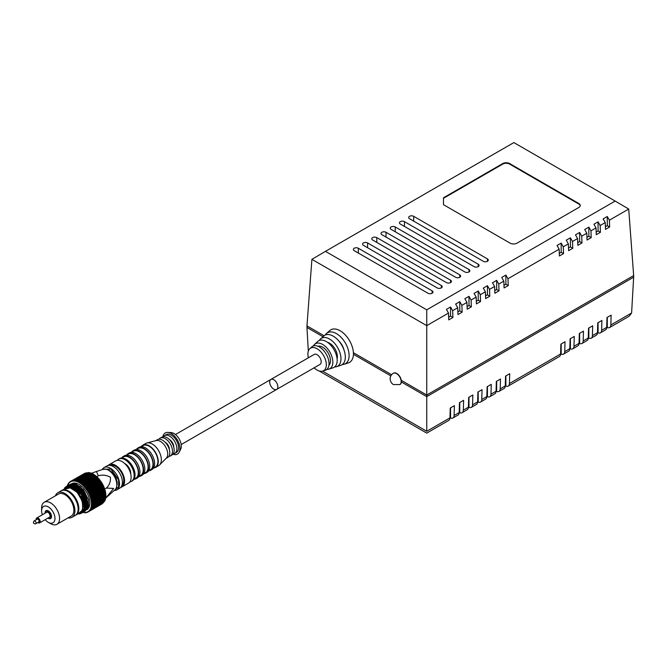 <?xml version="1.0" encoding="UTF-8"?>
<svg xmlns="http://www.w3.org/2000/svg" width="667" height="667" viewBox="0 0 667 667"><rect width="100%" height="100%" fill="white"/><g stroke="black" fill="none" stroke-linecap="round" stroke-linejoin="round"><path stroke-width="1" d="M399.925 384.509A6.52 3.76 -120 0 0 400.042 384.45A6.52 3.76 -120 0 0 401.376 381.983L426.747 396.632L633.65 277.18L631.607 312.998L629.181 316.233L609.63 327.522A5.87 3.385 60 0 0 610.847 324.987L611.13 315.149L606.978 317.542L606.695 327.389A5.87 3.385 -120 0 1 605.486 329.915L600.408 332.841A5.87 3.385 60 0 1 598.074 332.85L597.432 333.217M324.07 335.751L306.962 325.88L311.906 259.33L325.463 251.359L426.747 309.838L615.157 201.059L628.714 209.038L633.65 275.579L426.747 395.039L426.747 431.274L449.958 417.875L450.242 408.037L454.394 405.636L454.11 415.483A5.87 3.385 60 0 1 452.893 418.009A5.87 3.385 60 0 1 450.558 418.017L449.917 418.384M452.893 418.009L457.962 415.082A5.87 3.385 -120 0 0 459.179 412.556L459.463 402.71L463.615 400.317L463.332 410.155A5.87 3.385 60 0 1 462.114 412.69A5.87 3.385 60 0 1 459.771 412.69L459.138 413.056M462.114 412.69L467.183 409.763A5.87 3.385 -120 0 0 468.401 407.229L468.684 397.39L472.836 394.997L472.544 404.836A5.87 3.385 60 0 1 471.336 407.362A5.87 3.385 60 0 1 468.993 407.37L468.359 407.737M471.336 407.362L476.405 404.435A5.87 3.385 -120 0 0 477.622 401.909L477.906 392.063L482.049 389.67L481.766 399.508A5.87 3.385 60 0 1 480.557 402.043A5.87 3.385 60 0 1 478.214 402.043L477.58 402.409M480.557 402.043L485.626 399.116A5.87 3.385 -120 0 0 486.835 396.582L487.127 386.743L491.271 384.35L490.987 394.189A5.87 3.385 60 0 1 489.778 396.715A5.87 3.385 60 0 1 487.435 396.723L486.802 397.09M489.778 396.715L494.847 393.788A5.87 3.385 -120 0 0 496.056 391.262L496.34 381.424L500.492 379.023L500.208 388.869A5.87 3.385 60 0 1 498.991 391.396A5.87 3.385 60 0 1 496.657 391.396L496.015 391.762M498.991 391.396L504.069 388.469A5.87 3.385 -120 0 0 505.278 385.935L505.561 376.096L509.713 373.703L509.43 383.542A5.87 3.385 60 0 1 508.212 386.076A5.87 3.385 60 0 1 505.878 386.076L505.236 386.443M508.212 386.076L559.38 356.528A5.87 3.385 -120 0 0 560.597 354.002L560.88 344.164L565.032 341.762L564.749 351.609A5.87 3.385 60 0 1 563.532 354.135A5.87 3.385 60 0 1 561.189 354.135L560.555 354.502M563.532 354.135L568.601 351.209A5.87 3.385 -120 0 0 569.818 348.674L570.102 338.836L574.254 336.443L573.962 346.281A5.87 3.385 60 0 1 572.753 348.816A5.87 3.385 60 0 1 570.41 348.816L569.776 349.183M572.753 348.816L577.822 345.881A5.87 3.385 -120 0 0 579.039 343.355L579.323 333.517L583.467 331.115L583.183 340.962A5.87 3.385 60 0 1 581.974 343.488A5.87 3.385 60 0 1 579.631 343.488L578.998 343.855M581.974 343.488L587.043 340.562A5.87 3.385 -120 0 0 588.252 338.036L588.544 328.189L592.688 325.796L592.404 335.634A5.87 3.385 60 0 1 591.195 338.169A5.87 3.385 60 0 1 588.853 338.169L588.219 338.536M591.195 338.169L596.265 335.234A5.87 3.385 -120 0 0 597.474 332.708L597.757 322.87L601.909 320.468L601.626 330.315A5.87 3.385 60 0 1 600.408 332.841M609.63 327.522A5.87 3.385 60 0 1 607.295 327.522L606.653 327.889M319.118 370.96L426.747 433.108L448.749 420.41A5.87 3.385 -120 0 0 449.958 417.875M320.544 338.936L323.712 336.051A17.059 9.855 60 0 1 333.242 336.168A17.059 9.855 60 0 1 344.656 352.168A17.059 9.855 60 0 1 340.645 365.374L336.56 366.683A16.141 9.321 -120 0 0 337.627 347.565A16.141 9.321 -120 0 0 320.544 338.936A16.141 9.321 -120 0 0 319.318 340.487M334.601 366.967A16.141 9.321 -120 0 0 336.56 366.683M342.279 364.541A17.867 10.313 -120 0 0 344.222 364.232L348.307 362.923A18.784 10.847 -120 0 0 353.435 354.302A18.784 10.847 -120 0 0 353.41 352.693A18.784 10.847 -120 0 0 344.022 333.667A18.784 10.847 -120 0 0 329.665 330.64L326.488 333.525A17.867 10.313 -120 0 0 325.254 335.051M344.222 364.232A17.867 10.313 -120 0 0 345.406 343.08A17.867 10.313 -120 0 0 326.488 333.525M306.962 325.88L306.962 327.472L322.978 336.718M401.376 381.983A6.52 3.76 -120 0 0 401.301 380.34A6.52 3.76 -120 0 0 398.116 374.47A6.52 3.76 -120 0 0 393.53 373.153A6.52 3.76 -120 0 0 393.413 373.228M605.244 222.586L605.494 229.39L609.638 226.997L609.396 220.185L607.295 216.5L603.143 218.893L605.244 222.586L600.175 225.513L598.074 221.819L593.922 224.22L596.023 227.906L590.954 230.832L588.853 227.147L584.701 229.54L586.81 233.233L581.732 236.16L579.631 232.466L575.479 234.859L577.589 238.553L572.519 241.479L570.41 237.794L566.266 240.187L568.367 243.88L563.298 246.807L561.189 243.113L557.045 245.506L559.146 249.2L507.979 278.739L505.878 275.054L501.726 277.447L503.827 281.14L498.758 284.067L496.657 280.373L492.504 282.766L494.606 286.46L489.536 289.386L487.435 285.701L483.283 288.094L485.393 291.779L480.315 294.714L478.214 291.02L474.062 293.413L476.171 297.107L471.102 300.033L468.993 296.34L464.849 298.741L466.95 302.426L461.881 305.353L459.771 301.667L455.628 304.06L457.729 307.754L452.66 310.68L450.558 306.987L446.406 309.388L448.507 313.073L426.747 325.638L426.747 395.039L401.301 380.34M633.65 275.579L633.65 277.18M615.157 201.059L513.865 142.58L325.463 251.359M353.435 354.302L390.829 375.896M391.587 374.737L353.41 352.693M363.432 245.331L437.185 287.911A2.935 1.693 0 0 0 440.387 288.277A2.935 1.693 0 0 0 442.196 286.718A2.935 1.693 0 0 0 441.337 285.518L367.575 242.938A2.935 1.693 0 0 0 364.382 242.571A2.935 1.693 0 0 0 362.573 244.13A2.935 1.693 0 0 0 363.432 245.331M354.21 250.65L427.964 293.238A2.935 1.693 0 0 0 431.165 293.605A2.935 1.693 0 0 0 432.975 292.038A2.935 1.693 0 0 0 432.116 290.845L358.354 248.257A2.935 1.693 0 0 0 355.161 247.891A2.935 1.693 0 0 0 353.352 249.458A2.935 1.693 0 0 0 354.21 250.65M517.025 243.147L578.798 207.487A4.886 2.826 0 0 0 580.232 205.486A4.886 2.826 0 0 0 578.798 203.493L509.655 163.573A4.886 2.826 0 0 0 502.735 163.573L443.497 197.774L443.497 204.694L510.113 243.147A4.886 2.826 0 0 0 517.025 243.147M376.797 237.61A2.935 1.693 0 0 0 373.603 237.244A2.935 1.693 0 0 0 371.786 238.811A2.935 1.693 0 0 0 372.645 240.012L446.406 282.591A2.935 1.693 0 0 0 449.6 282.958A2.935 1.693 0 0 0 451.417 281.391A2.935 1.693 0 0 0 450.558 280.198L376.797 237.61L376.797 242.404M386.018 232.291A2.935 1.693 0 0 0 382.816 231.924A2.935 1.693 0 0 0 381.007 233.483A2.935 1.693 0 0 0 381.866 234.684L455.628 277.272A2.935 1.693 0 0 0 458.821 277.639A2.935 1.693 0 0 0 460.63 276.071A2.935 1.693 0 0 0 459.771 274.871L386.018 232.291L386.018 237.077M395.239 226.963A2.935 1.693 0 0 0 392.038 226.597A2.935 1.693 0 0 0 390.228 228.164A2.935 1.693 0 0 0 391.087 229.365L464.849 271.944A2.935 1.693 0 0 0 468.042 272.311A2.935 1.693 0 0 0 469.851 270.744A2.935 1.693 0 0 0 468.993 269.551L395.239 226.963L395.239 231.757M404.46 221.644A2.935 1.693 0 0 0 401.259 221.277A2.935 1.693 0 0 0 399.45 222.845A2.935 1.693 0 0 0 400.308 224.037L474.062 266.625A2.935 1.693 0 0 0 477.264 266.992A2.935 1.693 0 0 0 479.073 265.424A2.935 1.693 0 0 0 478.214 264.224L404.46 221.644L404.46 226.43M413.673 216.316A2.935 1.693 0 0 0 410.48 215.95A2.935 1.693 0 0 0 408.671 217.517A2.935 1.693 0 0 0 409.53 218.718L483.283 261.297A2.935 1.693 0 0 0 486.485 261.664A2.935 1.693 0 0 0 488.294 260.105A2.935 1.693 0 0 0 487.435 258.904L413.673 216.316L413.673 221.111M426.747 309.838L426.747 325.638L311.906 259.33M596.023 227.906L596.273 234.709L600.425 232.316L600.175 225.513M586.81 233.233L587.052 240.037L591.204 237.635L590.954 230.832M577.589 238.553L577.83 245.356L581.983 242.963L581.732 236.16M568.367 243.88L568.617 250.684L572.761 248.282L572.519 241.479M559.146 249.2L559.396 256.003L563.54 253.61L563.298 246.807M503.827 281.14L504.077 287.944L508.229 285.543L507.979 278.739M494.606 286.46L494.856 293.263L499.008 290.87L498.758 284.067M485.393 291.779L485.634 298.591L489.786 296.19L489.536 289.386M476.171 297.107L476.413 303.91L480.565 301.517L480.315 294.714M466.95 302.426L467.2 309.23L471.344 306.837L471.102 300.033M457.729 307.754L457.979 314.557L462.123 312.164L461.881 305.353M448.507 313.073L448.758 319.877L452.91 317.484L452.66 310.68M628.714 209.038L609.396 220.185M308.312 351.134L306.962 327.472M580.215 205.753A4.886 2.826 0 0 0 578.798 204.027L509.655 164.099A4.886 2.826 0 0 0 502.735 164.099L443.497 198.299L443.497 204.694M452.91 317.484L450.558 316.125L450.558 306.987M450.558 316.125L448.658 317.217M462.123 312.164L459.771 310.805L459.771 301.667M459.771 310.805L457.879 311.898M471.344 306.837L468.993 305.478L468.993 296.34M468.993 305.478L467.1 306.578M480.565 301.517L478.214 300.158L478.214 291.02M478.214 300.158L476.321 301.251M489.786 296.19L487.435 294.831L487.435 285.701M487.435 294.831L485.543 295.931M499.008 290.87L496.657 289.511L496.657 280.373M496.657 289.511L494.756 290.604M508.229 285.543L505.878 284.192L505.878 275.054M505.878 284.192L503.977 285.284M563.54 253.61L561.189 252.251L561.189 243.113M561.189 252.251L559.296 253.343M572.761 248.282L570.41 246.923L570.41 237.794M570.41 246.923L568.517 248.024M581.983 242.963L579.631 241.604L579.631 232.466M579.631 241.604L577.739 242.696M591.204 237.635L588.853 236.285L588.853 227.147M588.853 236.285L586.96 237.377M600.425 232.316L598.074 230.957L598.074 221.819M598.074 230.957L596.173 232.049M609.638 226.997L607.295 225.638L607.295 216.5M607.295 225.638L605.394 226.73M338.794 340.937A11.081 6.395 60 0 1 343.955 349.867M327.48 342.304A11.081 6.395 60 0 1 329.556 343.18A11.081 6.395 60 0 1 337.11 358.988M314.591 344.347L317.759 341.462A15.341 8.854 60 0 1 326.33 341.571A15.341 8.854 60 0 1 336.585 355.953A15.341 8.854 60 0 1 332.983 367.825L328.889 369.126A14.416 8.321 -120 0 0 329.848 352.059A14.416 8.321 -120 0 0 314.591 344.347A14.416 8.321 -120 0 0 313.39 345.94M326.922 369.376A14.416 8.321 -120 0 0 328.889 369.126M317.967 346.256A11.081 6.395 60 0 1 322.636 347.173A11.081 6.395 60 0 1 329.64 356.195A11.081 6.395 60 0 1 328.931 365.249M309.83 348.683L311.814 346.873A13.615 7.862 60 0 1 319.41 346.965A13.615 7.862 60 0 1 328.523 359.738A13.615 7.862 60 0 1 325.321 370.268L322.761 371.085A13.04 7.529 -120 0 0 323.628 355.653A13.04 7.529 -120 0 0 309.83 348.683A13.04 7.529 -120 0 0 308.379 357.787M319.993 364.415A5.778 3.335 -120 0 0 319.993 357.745A5.778 3.335 -120 0 0 314.224 354.41L270.885 379.431A5.778 3.335 -120 0 0 270.002 384.059A5.778 3.335 -120 0 0 273.778 389.144A5.778 3.335 -120 0 0 276.663 389.436A5.778 3.335 -120 0 0 276.663 382.766A5.778 3.335 -120 0 0 270.885 379.431A5.778 3.335 60 0 1 272.328 379.19A5.778 3.335 60 0 1 277.205 383.85A5.778 3.335 60 0 1 276.663 389.436L319.993 364.415M314.149 367.792A13.04 7.529 -120 0 0 317.108 370.06A13.04 7.529 -120 0 0 322.761 371.085M450.558 407.854L450.558 418.017M459.771 402.534L459.771 412.69M468.993 397.207L468.993 407.37M478.214 391.888L478.214 402.043M487.435 386.568L487.435 396.723M496.657 381.241L496.657 391.396M505.878 375.921L505.878 386.076M561.189 343.98L561.189 354.135M570.41 338.661L570.41 348.816M579.631 333.333L579.631 343.488M588.853 328.014L588.853 338.169M598.074 322.686L598.074 332.85M607.295 317.367L607.295 327.522M107.262 469.61A10.539 6.086 60 0 1 114.974 476.113A10.539 6.086 60 0 1 116.75 486.051M102.851 469.401L110.955 469.001L118.584 479.881L118.643 486.835L114.724 489.97M114.199 490.445A12.831 7.412 -120 0 0 116.85 489.853A12.831 7.412 -120 0 0 118.059 477.455A12.831 7.412 -120 0 0 107.22 467.083A12.831 7.412 -120 0 0 104.019 467.625A12.831 7.412 -120 0 0 102.176 469.618M116.85 489.853L119.752 488.177A12.831 7.412 -120 0 0 120.96 475.771A12.831 7.412 -120 0 0 110.122 465.408A12.831 7.412 -120 0 0 106.92 465.95L104.019 467.625M121.861 485.568A11.681 6.745 -120 0 0 122.236 474.145A11.681 6.745 -120 0 0 112.59 465.199A11.681 6.745 -120 0 0 110.238 465.424M120.752 487.385A12.831 7.412 -120 0 0 121.928 486.918A12.831 7.412 -120 0 0 123.137 474.52A12.831 7.412 -120 0 0 112.306 464.149A12.831 7.412 -120 0 0 109.096 464.691A12.831 7.412 -120 0 0 108.104 465.474M121.928 486.918L128.464 483.141A12.831 7.412 -120 0 0 129.673 470.744A12.831 7.412 -120 0 0 118.834 460.372A12.831 7.412 -120 0 0 115.633 460.914L109.096 464.691M121.636 457.987A12.831 7.412 60 0 1 123.178 456.503L124.446 455.769A12.831 7.412 60 0 1 137.277 463.181A12.831 7.412 60 0 1 137.277 477.997L136.01 478.731A12.831 7.412 60 0 1 133.959 479.323M123.178 456.503A12.831 7.412 60 0 1 136.01 463.915A12.831 7.412 60 0 1 136.01 478.731M118.634 459.121L119.543 458.596A12.831 7.412 60 0 1 122.753 458.062A12.831 7.412 60 0 1 133.583 468.426A12.831 7.412 60 0 1 132.383 480.832L131.474 481.349A12.831 7.412 -120 0 0 132.675 468.951A12.831 7.412 -120 0 0 121.844 458.579A12.831 7.412 -120 0 0 118.634 459.121A12.831 7.412 -120 0 0 117.267 460.363M129.84 481.907A12.831 7.412 -120 0 0 131.474 481.349M124.654 463.498A7.954 4.594 60 0 1 130.74 474.037M121.602 458.004L123.428 456.945A12.323 7.112 60 0 1 135.751 464.065A12.323 7.112 60 0 1 135.751 478.289L133.917 479.348M126.497 455.177L128.331 454.119A12.323 7.112 60 0 1 140.654 461.231A12.323 7.112 60 0 1 140.654 475.463L138.819 476.513M126.538 455.161A12.831 7.412 60 0 1 128.072 453.677A12.831 7.412 60 0 1 140.912 461.08A12.831 7.412 60 0 1 140.912 475.904A12.831 7.412 60 0 1 138.853 476.496M128.072 453.677L129.348 452.943A12.831 7.412 60 0 1 142.179 460.347A12.831 7.412 60 0 1 142.179 475.171L140.912 475.904M131.399 452.351L133.233 451.292A12.323 7.112 60 0 1 145.556 458.404A12.323 7.112 60 0 1 145.556 472.628L143.722 473.687M131.432 452.326A12.831 7.412 60 0 1 132.975 450.842A12.831 7.412 60 0 1 145.806 458.254A12.831 7.412 60 0 1 145.806 473.07A12.831 7.412 60 0 1 143.755 473.67M132.975 450.842L134.25 450.108A12.831 7.412 60 0 1 147.082 457.52A12.831 7.412 60 0 1 147.082 472.344L145.806 473.07M137.877 448.016A12.831 7.412 60 0 1 150.709 455.428A12.831 7.412 60 0 1 150.709 470.243L151.976 469.51A12.831 7.412 60 0 0 151.976 454.694A12.831 7.412 60 0 0 139.145 447.282L137.877 448.016A12.831 7.412 60 0 0 136.335 449.5L138.136 448.457A12.323 7.112 60 0 1 150.45 455.578A12.323 7.112 60 0 1 150.45 469.801L148.616 470.86M150.709 470.243A12.831 7.412 60 0 1 148.658 470.835M141.204 446.69L143.03 445.631A12.323 7.112 60 0 1 155.353 452.743A12.323 7.112 60 0 1 155.353 466.975L153.518 468.026M141.237 446.673A12.831 7.412 60 0 1 142.78 445.189A12.831 7.412 60 0 1 145.981 444.647A12.831 7.412 60 0 1 156.812 455.019A12.831 7.412 60 0 1 155.611 467.417A12.831 7.412 60 0 1 153.56 468.009M155.719 440.679L157.404 439.703A10.263 5.928 60 0 1 159.972 439.27A10.263 5.928 60 0 1 168.634 447.565A10.263 5.928 60 0 1 167.675 457.487L165.983 458.462M155.611 467.417L158.696 465.633A12.831 7.412 -120 0 0 159.621 464.916L166.325 458.121A10.263 5.928 -120 0 0 166.216 448.049A10.263 5.928 -120 0 0 157.879 440.478A10.263 5.928 -120 0 0 156.186 440.562L146.948 442.963A12.831 7.412 -120 0 0 145.865 443.405L142.78 445.189M159.621 464.916A12.831 7.412 -120 0 0 159.488 452.318A12.831 7.412 -120 0 0 149.066 442.863A12.831 7.412 -120 0 0 146.948 442.963M164.999 442.129A5.87 3.393 60 0 1 169.368 449.7M158.929 439.236A10.263 5.928 60 0 1 160.088 438.152A10.263 5.928 60 0 1 170.36 444.08A10.263 5.928 60 0 1 170.36 455.936A10.263 5.928 60 0 1 168.834 456.403M160.088 438.152L161.798 437.168A10.263 5.928 60 0 1 172.069 443.096A10.263 5.928 60 0 1 172.069 454.952L170.36 455.936M169.393 439.595A5.87 3.393 60 0 1 173.762 447.165M163.323 436.702A10.263 5.928 60 0 1 164.482 435.618A10.263 5.928 60 0 1 167.05 435.184A10.263 5.928 60 0 1 175.721 443.48A10.263 5.928 60 0 1 174.754 453.402A10.263 5.928 60 0 1 173.228 453.868M172.945 454.227A12.189 7.037 -120 0 0 179.19 452.151L180.674 449.216A10.263 5.928 -120 0 0 179.348 439.261A10.263 5.928 -120 0 0 171.486 432.625A10.263 5.928 -120 0 0 171.069 432.583L167.792 432.399A12.189 7.037 -120 0 0 162.865 436.768M179.19 452.151A12.189 7.037 -120 0 0 177.614 440.328A12.189 7.037 -120 0 0 168.284 432.449A12.189 7.037 -120 0 0 167.792 432.399M174.754 453.402L176.472 452.409A10.263 5.928 -120 0 0 177.43 442.488A10.263 5.928 -120 0 0 168.768 434.192A10.263 5.928 -120 0 0 166.2 434.626L164.482 435.618M37.827 522.536A2.51 1.451 -120 0 0 37.969 522.62A2.51 1.451 -120 0 0 39.636 520.827A2.51 1.451 -120 0 0 36.818 518.351A2.51 1.451 -120 0 0 36.193 519.551A2.51 1.451 -120 0 0 36.201 519.71M38.711 522.019A1.626 0.942 -120 0 0 38.786 521.986A1.626 0.942 -120 0 0 38.811 520.16A1.626 0.942 -120 0 0 37.219 519.126A1.626 0.942 -120 0 0 37.152 519.159L34.15 520.894A1.626 0.942 60 0 1 35.785 521.836A1.626 0.942 60 0 1 35.785 523.72A1.626 0.942 60 0 1 35.71 523.753A1.626 0.942 60 0 1 35.643 523.77M36.193 519.418A2.835 1.634 60 0 1 36.193 519.285A2.835 1.634 60 0 1 36.777 517.984A2.835 1.634 60 0 1 36.902 517.926A2.835 1.634 60 0 1 39.67 519.718A2.835 1.634 60 0 1 39.62 522.895A2.835 1.634 60 0 1 39.495 522.953A2.835 1.634 60 0 1 38.194 522.753A2.835 1.634 60 0 1 38.077 522.686M36.777 517.984L46.648 512.289A2.835 1.634 60 0 1 49.483 513.923A2.835 1.634 60 0 1 49.483 517.2A2.835 1.634 60 0 1 49.358 517.259M45.181 513.131A4.077 2.351 60 0 1 46.023 511.214A4.077 2.351 60 0 1 50.1 513.565A4.077 2.351 60 0 1 50.1 518.276A4.077 2.351 60 0 1 49.933 518.359A4.077 2.351 60 0 1 48.016 518.042M50.1 518.276L51.359 517.55A4.077 2.351 60 0 1 51.309 517.559M45.206 519.668A9.455 5.461 -120 0 0 48.291 522.328A9.455 5.461 -120 0 0 54.952 517.767A9.455 5.461 -120 0 0 47.107 506.328A9.455 5.461 -120 0 0 41.612 510.755A9.455 5.461 -120 0 0 42.363 514.757M47.924 518.101A4.561 2.635 -120 0 0 50.575 518.567A4.561 2.635 -120 0 0 51.151 514.532A4.561 2.635 -120 0 0 47.724 510.614A4.561 2.635 -120 0 0 46.015 510.664A4.561 2.635 -120 0 0 45.089 513.19M41.612 510.755L41.612 508.087A12.715 7.337 60 0 1 44.239 502.268A12.715 7.337 60 0 1 48.999 502.143A12.715 7.337 60 0 1 58.563 513.065A12.715 7.337 60 0 1 56.953 524.287A12.715 7.337 60 0 1 52.193 524.42A12.715 7.337 60 0 1 50.6 523.662L48.291 522.328M44.239 502.268L58.529 494.022A12.715 7.337 60 0 1 71.244 501.359A12.715 7.337 60 0 1 71.244 516.041L56.953 524.287M55.394 495.831A14.182 8.187 60 0 1 57.796 492.755A14.182 8.187 60 0 1 71.978 500.934A14.182 8.187 60 0 1 71.978 517.309A14.182 8.187 60 0 1 68.109 517.85M57.796 492.755L61.031 490.887A14.182 8.187 60 0 1 75.204 499.074A14.182 8.187 60 0 1 75.204 515.449L71.978 517.309M46.665 510.455A4.561 2.635 -120 0 0 46.382 511.014M50.459 518.067A4.561 2.635 -120 0 0 51.076 518.101M67.534 485.801A17.275 9.972 60 0 1 67.534 485.793L67.809 485.051A17.275 9.972 60 0 1 67.842 484.984L67.45 485.201M68.201 484.167L68.176 484.3A17.275 9.972 60 0 1 68.209 484.242L68.593 483.625A17.275 9.972 60 0 1 68.634 483.575L69.076 483.016A17.275 9.972 60 0 1 69.118 482.975L69.61 482.491A17.275 9.972 60 0 1 69.651 482.449L70.193 482.033A17.275 9.972 60 0 1 70.243 481.999L70.835 481.657A17.275 9.972 60 0 1 70.885 481.632L70.835 481.657M71.577 481.332L71.511 481.374A17.275 9.972 60 0 1 71.569 481.349L72.236 481.165A17.275 9.972 60 0 1 72.294 481.149L73.003 481.04A17.275 9.972 60 0 1 73.062 481.04L73.795 481.007A17.275 9.972 60 0 1 73.862 481.007L74.621 481.057A17.275 9.972 60 0 1 74.687 481.065L75.471 481.199A17.275 9.972 60 0 1 75.538 481.215L76.338 481.424A17.275 9.972 60 0 1 76.405 481.441L90.704 473.195A17.275 9.972 -120 0 0 90.629 473.17L76.338 481.424M89.828 472.961A17.275 9.972 -120 0 0 89.762 472.945L75.471 481.199M91.512 473.478L77.222 481.724A17.275 9.972 60 0 1 77.297 481.757L91.587 473.503A17.275 9.972 -120 0 0 91.512 473.478L91.062 473.036L76.405 481.441M92.413 473.862L78.122 482.116A17.275 9.972 60 0 1 78.189 482.149L92.48 473.895A17.275 9.972 -120 0 0 92.413 473.862L91.971 473.395L77.297 481.757M93.313 474.329L79.023 482.583A17.275 9.972 60 0 1 79.09 482.625L93.388 474.37A17.275 9.972 -120 0 0 93.313 474.329L92.888 473.837L78.189 482.149M94.214 474.879L79.923 483.125A17.275 9.972 60 0 1 79.998 483.175L94.289 474.929A17.275 9.972 -120 0 0 94.214 474.879L93.805 474.354L79.09 482.625M95.114 475.496L80.824 483.75A17.275 9.972 60 0 1 80.89 483.8L95.181 475.554A17.275 9.972 -120 0 0 95.114 475.496L94.722 474.954L79.998 483.175M95.998 476.188L81.707 484.442A17.275 9.972 60 0 1 81.783 484.5L96.073 476.246A17.275 9.972 -120 0 0 95.998 476.188L95.631 475.621L80.89 483.8M96.873 476.947L82.583 485.201A17.275 9.972 60 0 1 82.658 485.268L96.948 477.013A17.275 9.972 -120 0 0 96.873 476.947L96.532 476.371L81.783 484.5M97.732 477.772L83.442 486.026A17.275 9.972 60 0 1 83.508 486.093L97.799 477.839A17.275 9.972 -120 0 0 97.732 477.772L97.415 477.18L82.658 485.268M98.566 478.656L84.275 486.902A17.275 9.972 60 0 1 84.342 486.977L98.633 478.731A17.275 9.972 -120 0 0 98.566 478.656L98.274 478.047L83.508 486.093M99.375 479.59L85.084 487.835A17.275 9.972 60 0 1 85.151 487.919L99.441 479.665A17.275 9.972 -120 0 0 99.375 479.59L99.116 478.973L84.817 487.227L84.342 486.977M100.15 480.573L85.86 488.819A17.275 9.972 60 0 1 85.918 488.903L100.208 480.657A17.275 9.972 -120 0 0 100.15 480.573L99.917 479.957L85.626 488.202L85.151 487.919M100.884 481.599L86.593 489.853A17.275 9.972 60 0 1 86.652 489.937L100.942 481.682A17.275 9.972 -120 0 0 100.884 481.599L100.684 480.982L86.393 489.236L85.918 488.903M101.584 482.666L87.294 490.912A17.275 9.972 60 0 1 87.344 491.004L101.634 482.75A17.275 9.972 -120 0 0 101.584 482.666L101.417 482.049L87.127 490.303L86.652 489.937M102.234 483.758L87.944 492.013A17.275 9.972 60 0 1 87.994 492.104L102.284 483.85A17.275 9.972 -120 0 0 102.234 483.758L102.101 483.158L87.811 491.404L87.344 491.004M102.843 484.884L88.553 493.138A17.275 9.972 60 0 1 88.594 493.23L102.885 484.976A17.275 9.972 -120 0 0 102.843 484.884L102.743 484.284L88.453 492.538L87.994 492.104M103.393 486.026L89.103 494.28A17.275 9.972 60 0 1 89.145 494.372L103.435 486.118A17.275 9.972 -120 0 0 103.393 486.026L103.327 485.443L89.036 493.697L88.594 493.23M103.894 487.185L89.603 495.439A17.275 9.972 60 0 1 89.636 495.531L103.927 487.277A17.275 9.972 -120 0 0 103.894 487.185L103.86 486.618L89.57 494.864L89.145 494.372M104.335 488.352L90.045 496.598A17.275 9.972 60 0 1 90.078 496.698L104.369 488.444A17.275 9.972 -120 0 0 104.335 488.352L104.335 487.802L90.045 496.048L89.636 495.531M104.719 489.511L90.429 497.765A17.275 9.972 60 0 1 90.454 497.857L104.744 489.611A17.275 9.972 -120 0 0 104.719 489.511L104.761 488.986L90.47 497.24L90.078 496.698M105.036 490.67L90.745 498.924A17.275 9.972 60 0 1 90.77 499.016L105.061 490.77A17.275 9.972 -120 0 0 105.036 490.67L90.82 498.424L90.454 497.857M105.294 491.821L91.004 500.075A17.275 9.972 60 0 1 91.02 500.167L105.311 491.913A17.275 9.972 -120 0 0 105.294 491.821L91.121 499.6L90.77 499.016M105.494 492.955L91.204 501.2A17.275 9.972 60 0 1 91.212 501.292L105.503 493.046A17.275 9.972 -120 0 0 105.494 492.955L91.346 500.759L91.02 500.167M105.619 494.055L91.329 502.309A17.275 9.972 60 0 1 91.337 502.401L105.628 494.147A17.275 9.972 -120 0 0 105.619 494.055L91.504 501.901L91.212 501.292M105.678 495.131L91.387 503.385A17.275 9.972 60 0 1 91.396 503.468L105.686 495.222A17.275 9.972 -120 0 0 105.678 495.131L91.596 503.01L91.337 502.401M105.678 496.173L91.387 504.427A17.275 9.972 60 0 1 91.379 504.51L105.669 496.256A17.275 9.972 -120 0 0 105.678 496.173L91.629 504.085L91.396 503.468M105.603 497.173L91.312 505.419A17.275 9.972 60 0 1 91.304 505.503L105.594 497.248A17.275 9.972 -120 0 0 105.603 497.173L91.587 505.127L91.379 504.51M105.469 498.124L91.179 506.37A17.275 9.972 60 0 1 91.162 506.445L105.453 498.199A17.275 9.972 -120 0 0 105.469 498.124L91.479 506.111L91.304 505.503M105.261 499.024L90.97 507.27A17.275 9.972 60 0 1 90.954 507.345L105.244 499.091A17.275 9.972 -120 0 0 105.261 499.024L91.296 507.053L91.162 506.445M105.244 499.091L105.344 499.691L90.704 508.112A17.275 9.972 60 0 1 90.679 508.179L104.969 499.925A17.275 9.972 -120 0 0 104.977 499.9L105.036 500.508L90.745 508.763L90.679 508.179M104.636 500.742L104.669 501.267L89.978 509.605A17.275 9.972 60 0 1 89.945 509.655L90.078 509.588M104.235 501.517L89.528 510.247A17.275 9.972 60 0 1 89.495 510.297L89.586 510.238M89.028 510.814A17.275 9.972 60 0 1 88.978 510.855L89.495 510.297M88.461 511.306A17.275 9.972 60 0 1 88.411 511.347L88.978 510.855M102.626 503.443L87.836 511.731A17.275 9.972 60 0 1 87.819 511.739A17.275 9.972 60 0 1 87.802 511.756L87.194 512.056A17.275 9.972 60 0 1 87.135 512.081L86.485 512.306A17.275 9.972 60 0 1 86.427 512.323L85.743 512.464A17.275 9.972 60 0 1 85.684 512.473L84.967 512.548A17.275 9.972 60 0 1 84.901 512.548L84.159 512.539A17.275 9.972 60 0 1 84.092 512.531L83.317 512.439A17.275 9.972 60 0 1 83.25 512.431L82.733 512.489M85.017 511.114L88.503 506.386L85.084 492.596L74.32 483.825L69.827 484.409L68.901 485.092M84.734 511.339L87.627 506.887L84.209 493.105L73.445 484.334L68.909 484.942M83.859 511.847L86.752 507.395L83.333 493.605L72.57 484.842L67.484 485.826M82.983 512.348L85.876 507.895L82.458 494.114L71.694 485.343L66.608 486.326M82.108 512.856L85.001 508.404L81.582 494.622L70.819 485.851L66.325 486.435L64.757 487.794M77.739 513.982L79.882 513.882M81.224 513.365L84.125 508.913L83.508 501.242A15.383 8.879 60 0 1 83.884 509.571L81.182 513.39L77.647 514.04M64.541 488.019L66.233 486.485L70.719 485.901L81.482 494.664L84.909 508.446L81.607 513.115M65.825 487.018L67.109 485.985L71.594 485.393L82.358 494.155L85.785 507.946L82.483 512.606M67.417 485.851L72.47 484.892L83.233 493.647L86.66 507.437L83.358 512.106M68.292 485.351L73.345 484.384L84.109 493.146L87.535 506.928L84.084 511.664M69.31 484.742L74.22 483.883L84.984 492.638L88.411 506.428L85.109 511.089M88.311 511.822L88.411 511.347M89.945 510.213L89.945 509.655M90.379 509.521L90.345 508.954M91.054 507.937L90.954 507.345M91.204 501.2L91.346 500.759M91.004 500.075L91.121 499.6M90.745 498.924L90.82 498.424M90.429 497.765L90.47 497.24M90.045 496.598L90.045 496.048M89.603 495.439L89.57 494.864M89.103 494.28L89.036 493.697M88.553 493.138L88.453 492.538M87.944 492.013L87.811 491.404M87.294 490.912L87.127 490.303M86.593 489.853L86.393 489.236M85.86 488.819L85.626 488.202M85.084 487.835L84.817 487.227M84.275 486.902L83.984 486.301M83.442 486.026L83.125 485.426M82.583 485.201L82.241 484.617M81.707 484.442L81.341 483.875M80.824 483.75L80.432 483.2M79.923 483.125L79.515 482.608M79.023 482.583L78.598 482.083M78.122 482.116L77.68 481.649M77.222 481.724L76.772 481.291M71.511 481.374L70.885 481.632M67.792 484.409L67.842 484.984M70.969 483.95L75.88 483.95L83.458 489.736L88.252 499.383L88.561 505.236M61.381 490.704A14.182 8.187 60 0 1 61.714 490.487A14.182 8.187 60 0 1 75.896 498.674A14.182 8.187 60 0 1 75.896 515.049A14.182 8.187 60 0 1 75.546 515.232M75.896 515.049L79.815 512.79A14.182 8.187 -120 0 0 79.815 496.415A14.182 8.187 -120 0 0 65.633 488.227L61.714 490.487M78.539 513.523A14.407 8.321 -120 0 0 81.874 500.6A14.407 8.321 -120 0 0 69.66 487.519A14.407 8.321 -120 0 0 64.357 488.961M63.54 489.436L72.545 487.335L82.433 498.399L83.508 501.242M83.884 509.571L84.134 508.129C85.093 500.442 76.897 488.252 69.66 487.519L77.147 492.263L82.391 501.376L82.708 510.055L77.997 513.832M66.408 487.627L71.411 486.51L81.507 494.706L84.717 507.612L83.683 510.197M68.484 486.343L72.286 486.001L82.383 494.205L85.593 507.103L84.567 509.696M81.482 491.22L83.258 493.697L86.468 506.603L85.443 509.188M82.358 490.712L84.134 493.188L87.344 506.095L86.243 508.796M69.193 486.368L74.912 484.484L85.009 492.688L88.219 505.586L87.119 508.287M85.068 512.598L84.634 512.848M85.91 512.548L85.443 512.815M86.735 512.398L86.226 512.698M87.535 512.156L86.96 512.489M101.951 503.944L87.66 512.198M103.235 502.868L88.911 511.364M103.769 502.226L89.453 510.822M105.586 498.808L105.453 498.199M105.77 497.865L105.594 497.248M105.878 496.873L105.669 496.256M105.92 495.839L105.686 495.222M105.895 494.756L105.628 494.147M105.795 493.647L105.503 493.046M105.636 492.513L105.311 491.913M105.411 491.346L105.061 490.77M105.111 490.17L104.744 489.611M104.761 488.986L104.369 488.444M104.335 487.802L103.927 487.277M103.86 486.618L103.435 486.118M103.327 485.443L102.885 484.976M102.743 484.284L102.284 483.85M102.101 483.158L101.634 482.75M101.417 482.049L100.942 481.682M100.684 480.982L100.208 480.657M99.917 479.957L99.441 479.665M99.116 478.973L98.633 478.731M98.274 478.047L97.799 477.839M97.415 477.18L96.948 477.013M96.532 476.371L96.073 476.246M95.631 475.621L95.181 475.554M93.864 474.429L94.289 474.929M93.805 474.354L93.388 474.37M90.629 473.17L90.162 472.761L75.871 481.015M89.762 472.945L89.286 472.578L74.996 480.832M88.903 472.803L88.436 472.478L74.145 480.732M88.019 472.72L73.32 480.715M87.16 472.728L72.52 480.79M86.326 472.828L71.761 480.957M85.509 473.02L71.044 481.207M84.726 473.303L70.368 481.541M70.352 481.607L69.743 481.958M69.71 482.149L69.176 482.458M69.143 482.75L68.651 483.033M68.634 483.425L68.192 483.683M98.324 475.779L96.44 471.477L103.268 469.268A11.873 6.853 -120 0 1 114.374 476.463A11.873 6.853 -120 0 1 115.058 489.67L105.586 498.216L113.64 488.427L106.403 488.069C109.405 485.159 110.747 481.549 110.422 477.238C106.453 475.071 102.418 474.587 98.324 475.779L96.865 476.622M96.44 471.477L91.412 473.287M106.403 488.069L104.819 488.986M610.847 324.987L631.607 312.998M454.11 415.483L459.179 412.556M463.332 410.155L468.401 407.229M472.544 404.836L477.622 401.909M481.766 399.508L486.835 396.582M490.987 394.189L496.056 391.262M500.208 388.869L505.278 385.935M509.43 383.542L560.597 354.002M564.749 351.609L569.818 348.674M573.962 346.281L579.039 343.355M583.183 340.962L588.252 338.036M592.404 335.634L597.474 332.708M601.626 330.315L606.695 327.389M322.586 371.135L426.747 431.274M502.735 164.099L502.735 163.573M509.655 164.099L509.655 163.573M578.798 204.027L578.798 203.493M358.354 253.051L358.354 248.257M432.116 293.238L432.116 290.845M367.575 247.724L367.575 242.938M441.337 287.911L441.337 285.518M450.558 282.591L450.558 280.198M459.771 277.272L459.771 274.871M468.993 271.944L468.993 269.551M478.214 266.625L478.214 264.224M487.435 261.297L487.435 258.904M393.53 373.153L393.297 373.287A6.52 3.76 60 0 1 397.882 374.604A6.52 3.76 60 0 1 401.075 380.473A6.52 3.76 60 0 1 399.816 384.576L400.042 384.45M71.761 483.675A15.058 8.696 60 0 1 89.336 498.941A15.058 8.696 60 0 1 86.96 509.671M71.794 483.808A15.058 8.696 60 0 1 75.88 483.95M84.134 508.129L84.009 508.938L77.689 514.015M64.707 487.852L70.719 485.935L81.466 494.672L84.884 508.429L81.733 513.023M81.582 513.09L79.448 513.548M65.908 486.968L71.594 485.426L82.341 494.172L85.76 507.929L82.608 512.514M81.983 512.773L80.482 513.04M66.6 486.668L72.47 484.926L83.217 493.663L86.635 507.42L82.858 512.264M68.443 485.276L73.345 484.417L84.092 493.155L87.51 506.92L84.359 511.506M69.326 484.767L74.22 483.909L84.967 492.655L88.386 506.411L85.234 510.997M393.297 373.287C387.66 376.855 390.762 383.425 393.455 384.567L399.816 384.576M315.099 368.643L313.882 367.942M270.885 379.431L175.454 434.525M276.663 389.436L181.199 444.547M35.785 523.72L38.786 521.986M35.901 523.628L34.826 523.92L33.558 523.111L33.35 522.228L34.284 520.835M39.62 522.895L49.483 517.2M46.023 511.214L47.282 510.488M90.42 472.986L90.887 473.111M91.262 473.228L91.821 473.437M92.121 473.553L92.78 473.853M92.988 473.954L93.739 474.362M94.739 474.979L105.311 490.762L105.87 494.706M105.519 498.507L105.636 497.974M105.703 497.624L105.786 496.965M105.82 496.698L105.87 495.906M105.87 495.723L105.87 494.797M74.729 484L80.674 486.927L88.236 499.358L88.569 505.086"/></g></svg>
